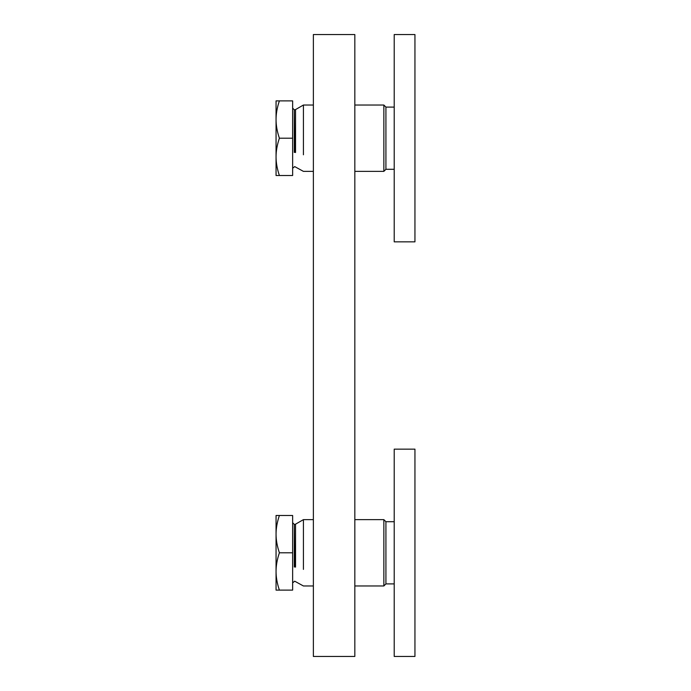 <?xml version="1.0" encoding="UTF-8"?>
<svg xmlns="http://www.w3.org/2000/svg" width="691" height="691" viewBox="0 0 691 691"><rect width="100%" height="100%" fill="white"/><g stroke="black" fill="none" stroke-linecap="round" stroke-linejoin="round"><path stroke-width="1.04" d="M313.369 656.45L354.829 656.45L354.829 34.55L313.369 34.55L313.369 656.45M354.829 105.032L383.851 105.032L385.923 107.105L385.923 169.295L383.851 171.368L354.829 171.368M383.851 105.032L383.851 171.368M313.369 105.032L303.418 105.032L303.418 154.784M276.055 117.47L276.055 119.543C276.037 125.365 277.151 131.584 279.389 138.2C277.151 144.816 276.037 151.035 276.055 156.857L276.055 158.93M276.055 100.886L279.389 100.886C277.151 107.502 276.037 113.721 276.055 119.543L276.055 100.886M276.055 156.857C276.037 162.679 277.151 168.898 279.389 175.514L276.055 175.514L276.055 119.543M279.389 138.2L292.639 138.2L292.639 100.886L279.389 100.886M292.639 138.2L292.639 175.514L279.389 175.514M354.829 519.632L383.851 519.632L385.923 521.705L385.923 583.895L383.851 585.968L354.829 585.968M383.851 519.632L383.851 585.968M313.369 519.632L303.418 519.632L303.418 569.384M276.055 532.07L276.055 534.143C276.037 539.965 277.151 546.184 279.389 552.8C277.151 559.416 276.037 565.635 276.055 571.457L276.055 573.53M276.055 515.486L279.389 515.486C277.151 522.102 276.037 528.321 276.055 534.143L276.055 515.486M276.055 571.457C276.037 577.279 277.151 583.498 279.389 590.114L276.055 590.114L276.055 534.143M279.389 552.8L292.639 552.8L292.639 515.486L279.389 515.486M292.639 552.8L292.639 590.114L279.389 590.114M414.945 656.45L414.945 449.15L394.215 449.15L394.215 656.45L414.945 656.45M414.945 241.85L414.945 34.55L394.215 34.55L394.215 241.85L414.945 241.85M294.297 152.4L294.297 109.8L292.639 108.142M294.712 152.4L294.297 109.8M295.541 152.512L295.541 109.575L294.712 109.8M294.297 567L294.297 524.4L292.639 522.742M294.712 567L294.297 524.4M295.541 567.112L295.541 524.175L294.712 524.4M313.369 171.368L303.418 171.368L294.712 166.6L292.639 168.259M385.923 169.295L394.215 169.295M385.923 107.105L394.215 107.105M303.418 105.032L295.541 109.575M313.369 585.968L303.418 585.968L294.712 581.2L292.639 582.858M385.923 583.895L394.215 583.895M385.923 521.705L394.215 521.705M303.418 519.632L295.541 524.175"/></g></svg>
